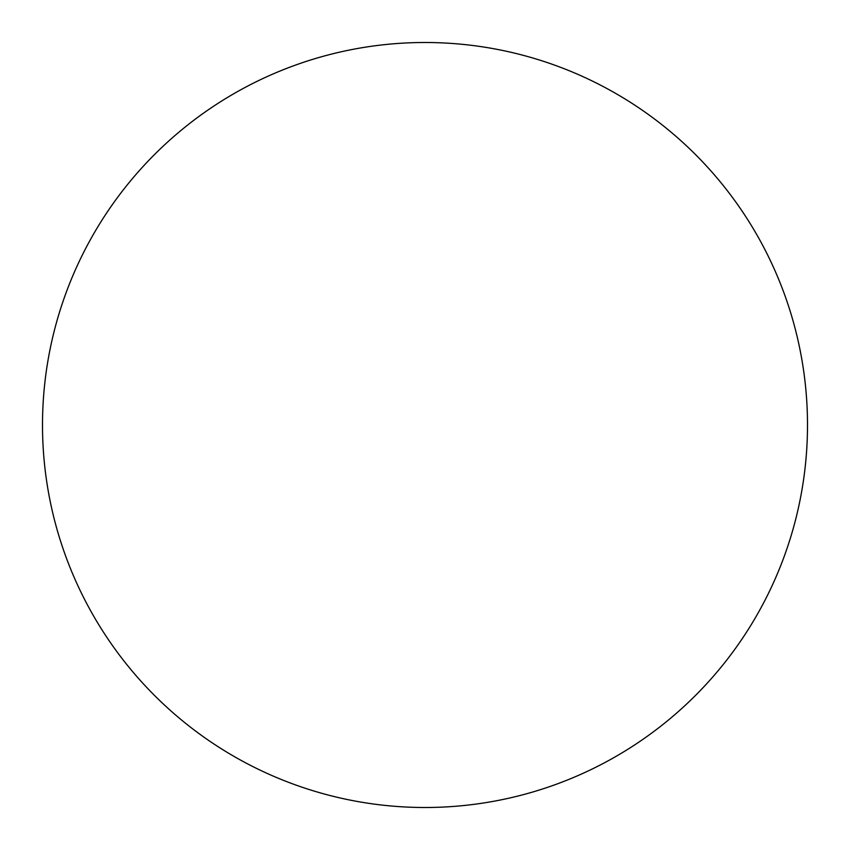 <?xml version="1.0" encoding="UTF-8"?>
<svg xmlns="http://www.w3.org/2000/svg" width="850" height="850" viewBox="0 0 850 850"><rect width="100%" height="100%" fill="white"/><g stroke="black" fill="none" stroke-linecap="round" stroke-linejoin="round"><path stroke-width="0.64" stroke-dasharray="4.25 3.19" d="M425 807.5A382.5 382.5 0 0 0 807.5 425A382.5 382.5 0 0 0 425 42.5A382.5 382.5 0 0 0 42.5 425A382.5 382.5 0 0 0 425 807.5"/><path stroke-width="1.27" d="M425 807.5A382.5 382.5 0 0 0 807.5 425A382.5 382.5 0 0 0 425 42.5A382.5 382.5 0 0 0 42.5 425A382.5 382.5 0 0 0 425 807.5"/></g></svg>

